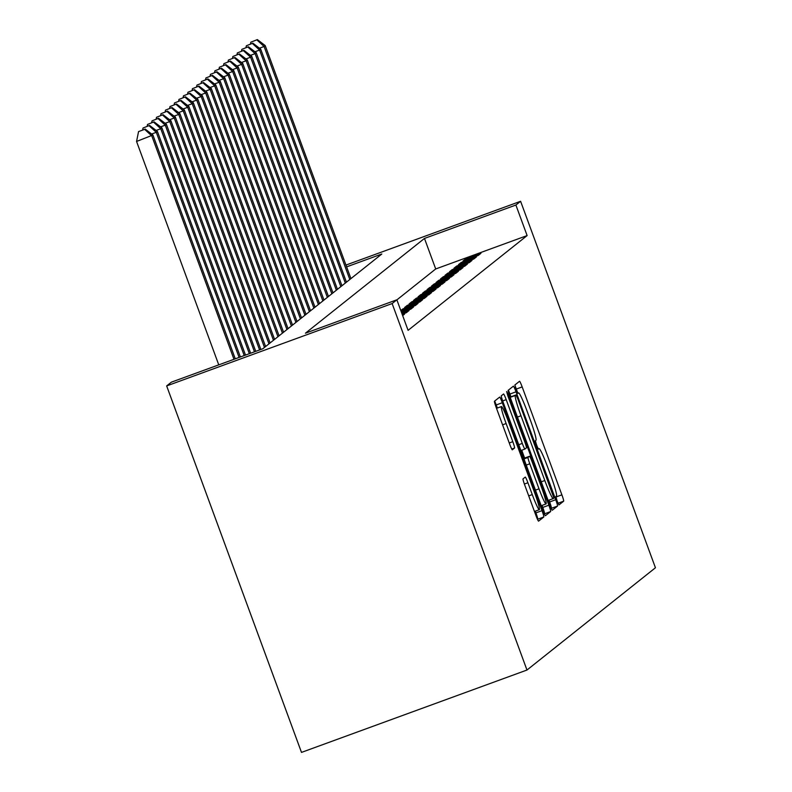 <?xml version="1.0" encoding="UTF-8"?>
<svg xmlns="http://www.w3.org/2000/svg" width="792" height="792" viewBox="0 0 792 792"><rect width="100%" height="100%" fill="white"/><g stroke="black" fill="none" stroke-linecap="round" stroke-linejoin="round"><path stroke-width="1.19" d="M557.113 500.97L558.954 504.92L563.647 501.188A6.395 0.535 69.9 0 0 561.884 494.842L522.176 386.922A6.395 0.535 69.9 0 0 519.542 381.269A6.395 0.535 69.9 0 0 519.532 381.279L514.84 385.011L517.918 393.406L518.542 392.921A20.453 1.713 69.9 0 1 518.582 392.891A20.453 1.713 69.9 0 1 527.007 410.979L530.313 419.978A20.453 1.713 69.9 0 1 535.966 440.283L535.362 440.768L536.59 445.213L538.441 449.163L539.055 448.678A20.453 1.713 69.9 0 1 539.095 448.648A20.453 1.713 69.9 0 1 547.519 466.736L550.826 475.735A20.453 1.713 69.9 0 1 556.479 496.04L555.875 496.525L557.113 500.97M523.027 478.873A6.395 0.535 69.9 0 0 524.799 485.219L535.937 515.493A6.395 0.535 69.9 0 0 538.57 521.146L543.787 516.998A6.395 0.535 69.9 0 0 542.015 510.652L502.316 402.732A6.395 0.535 69.9 0 0 499.683 397.089A6.395 0.535 69.9 0 0 499.663 397.089L494.465 401.237A6.395 0.535 69.9 0 0 496.228 407.583L509.682 444.154A6.395 0.535 69.9 0 0 512.315 449.807L514.562 448.024A6.395 0.535 69.9 0 0 512.79 441.679L506.118 423.542A17.097 1.426 69.9 0 1 501.435 406.543A17.097 1.426 69.9 0 1 508.474 421.661L534.62 492.713A17.097 1.426 69.9 0 1 539.303 509.702A17.097 1.426 69.9 0 1 532.264 494.584L527.908 482.744A6.395 0.535 69.9 0 0 525.264 477.091L523.027 478.873M396.851 299.802L392.139 303.564L526.977 670.032L655.439 567.765L520.601 201.287L515.889 205.039L424.472 238.432L305.445 333.194L396.851 299.802L408.088 330.343L527.125 235.58L515.889 205.039M549.648 504.583A6.395 0.535 69.9 0 0 552.281 510.236A6.395 0.535 69.9 0 0 552.291 510.226L557.499 506.088A6.395 0.535 69.9 0 0 555.727 499.732L516.028 391.822A6.395 0.535 69.9 0 0 513.394 386.169A6.395 0.535 69.9 0 0 513.374 386.179L508.177 390.317A6.395 0.535 69.9 0 0 509.939 396.663L549.648 504.583M550.638 511.543L545.441 515.681A6.395 0.535 69.9 0 0 545.441 515.681A6.395 0.535 69.9 0 1 542.787 510.038L503.088 402.118A6.395 0.535 69.9 0 1 501.316 395.772L503.544 394A6.395 0.535 69.9 0 0 503.544 394A6.395 0.535 69.9 0 1 506.197 399.643L522.294 443.411A6.395 0.535 69.9 0 0 524.928 449.064A6.395 0.535 69.9 0 0 524.938 449.054L526.423 447.886A6.395 0.535 69.9 0 0 524.651 441.54L507.89 395.97L506.662 391.525L508.504 395.475L548.876 505.197A6.395 0.535 69.9 0 1 550.638 511.543L544.361 513.919M478.219 255.47L480.922 253.321L465.686 258.895L462.983 261.033L478.219 255.47M473.735 259.043L476.428 256.905L461.192 262.469L458.499 264.617L473.735 259.043M469.24 262.627L471.933 260.479L456.697 266.043L454.004 268.191L469.24 262.627M464.746 266.201L467.438 264.053L452.202 269.617L449.51 271.765L464.746 266.201M460.251 269.775L462.954 267.627L447.718 273.19L445.025 275.339L460.251 269.775M455.766 273.349L458.459 271.21L443.223 276.774L440.53 278.913L455.766 273.349M451.272 276.923L453.964 274.784L438.728 280.348L436.036 282.497L451.272 276.923M446.777 280.507L449.48 278.358L434.244 283.922L431.541 286.07L446.777 280.507M442.292 284.08L444.985 281.932L429.749 287.496L427.056 289.644L442.292 284.08M437.798 287.654L440.491 285.506L425.255 291.08L422.562 293.218L437.798 287.654M433.303 291.228L435.996 289.09L420.77 294.654L418.067 296.802L433.303 291.228M428.818 294.812L431.511 292.664L416.275 298.228L413.582 300.376L428.818 294.812M424.324 298.386L427.017 296.238L411.781 301.802L409.088 303.95L424.324 298.386M419.829 301.96L422.522 299.812L407.286 305.375L404.593 307.524L419.829 301.96M400.9 310.81L415.335 305.534L418.037 303.395L402.801 308.959L400.811 310.543M401.534 312.513L410.85 309.108L413.543 306.969L401.158 311.494M402.158 314.226L406.355 312.692L409.048 310.543L401.782 313.196M402.673 315.622L404.563 314.117L402.415 314.899M527.125 235.58L435.709 268.963L396.881 299.881M346.619 266.864L381.813 254.014L262.786 348.777L171.369 382.17L166.657 385.922L301.495 752.4L526.977 670.032M166.657 385.922L392.139 303.564M520.601 201.287L345.965 265.072M435.709 268.963L424.472 238.432M465.686 258.895L466.062 259.915M461.192 262.469L461.568 263.488M456.697 266.043L457.073 267.062M452.202 269.617L452.588 270.646M447.718 273.19L448.094 274.22M443.223 276.774L443.599 277.794M438.728 280.348L439.105 281.368M434.244 283.922L434.62 284.952M429.749 287.496L430.125 288.526M425.255 291.08L425.631 292.1M420.77 294.654L421.146 295.673M416.275 298.228L416.651 299.247M411.781 301.802L412.157 302.831M407.286 305.375L407.672 306.405M402.801 308.959L403.178 309.979M517.245 392.307L516.077 389.149A6.395 0.535 69.9 0 0 515.245 386.981M537.758 448.064L535.61 442.213M557.014 500.702A6.395 0.535 69.9 0 0 556.142 498.069M510.939 396.792L509.929 394.05A6.395 0.535 69.9 0 0 508.365 390.169M551.212 508.454L551.4 508.306A6.395 0.535 69.9 0 0 549.638 501.96L548.975 500.168M553.925 498.079L517.829 398.911L515.988 394.951L515.344 395.465A20.453 1.713 69.9 0 0 520.987 415.77L544.817 480.526A20.453 1.713 69.9 0 0 553.242 498.613A20.453 1.713 69.9 0 0 553.281 498.584L553.925 498.079M521.74 450.232L524.621 458.063M542.045 505.415L542.777 507.424L548.876 505.197M539.005 488.832A17.097 1.426 69.9 0 0 546.054 503.95A17.097 1.426 69.9 0 0 541.362 486.951L532.155 461.924A6.395 0.535 69.9 0 0 529.521 456.271A6.395 0.535 69.9 0 0 529.511 456.271L528.026 457.449A6.395 0.535 69.9 0 0 529.798 463.795L539.005 488.832L535.461 490.119M544.549 513.77A6.395 0.535 69.9 0 0 542.777 507.424M497.346 408.038L496.218 404.959A6.395 0.535 69.9 0 0 494.653 401.089M537.501 519.374L537.689 519.225A6.395 0.535 69.9 0 0 535.927 512.879L535.293 511.167M350.935 278.596L265.211 45.599L264.092 46.5L349.817 279.487M257.38 39.6L250.836 42.184L257.38 39.6L265.211 45.599M256.935 39.956L264.092 46.5L259.439 48.193M250.46 44.065L250.836 42.184M346.441 282.17L260.716 49.183L259.598 50.074L345.322 283.061M252.895 43.174L246.352 45.758L252.895 43.174L260.716 49.183M252.44 43.53L259.598 50.074L254.945 51.767M245.965 47.639L246.352 45.758M341.956 285.744L256.232 52.757L255.103 53.648L340.827 286.645M248.401 46.748L241.857 49.332L248.401 46.748L256.232 52.757M247.945 47.114L255.103 53.648L250.45 55.351M241.481 51.213L241.857 49.332M337.461 289.327L251.737 56.331L250.609 57.222L336.343 290.218M243.906 50.332L237.362 52.916L243.906 50.332L251.737 56.331M243.461 50.688L250.609 57.222L245.965 58.925M236.986 54.797L237.362 52.916M332.967 292.901L247.243 59.905L246.124 60.806L331.848 293.792M239.412 53.906L232.868 56.489L239.412 53.906L247.243 59.905M238.966 54.262L246.124 60.806L241.471 62.499M232.492 58.37L232.868 56.489M328.482 296.475L242.748 63.479L241.629 64.38L327.353 297.366M234.927 57.479L228.383 60.063L234.927 57.479L242.748 63.479M234.472 57.836L241.629 64.38L236.976 66.073M228.007 61.944L228.383 60.063M323.987 300.049L238.263 67.063L237.135 67.954L322.859 300.95M230.432 61.053L223.888 63.637L230.432 61.053L238.263 67.063M229.987 61.41L237.135 67.954L232.492 69.656M223.512 65.518L223.888 63.637M319.493 303.623L233.769 70.636L232.65 71.528L318.374 304.524M225.938 64.637L219.394 67.221L225.938 64.637L233.769 70.636M225.492 64.994L232.65 71.528L227.997 73.23M219.018 69.092L219.394 67.221M314.998 307.207L229.274 74.21L228.155 75.101L313.88 308.098M221.453 68.211L214.909 70.795L221.453 68.211L229.274 74.21M220.998 68.567L228.155 75.101L223.502 76.804M214.523 72.676L214.909 70.795M310.513 310.781L224.789 77.784L223.661 78.685L309.385 311.672M216.959 71.785L210.415 74.369L216.959 71.785L224.789 77.784M216.513 72.141L223.661 78.685L219.008 80.378M210.038 76.25L210.415 74.369M306.019 314.355L220.295 81.368L219.176 82.259L304.9 315.246M212.464 75.359L205.92 77.943L212.464 75.359L220.295 81.368M212.018 75.715L219.176 82.259L214.523 83.952M205.544 79.824L205.92 77.943M301.524 317.929L215.8 84.942L214.681 85.833L300.406 318.829M207.969 78.933L201.435 81.517L207.969 78.933L215.8 84.942M207.524 79.299L214.681 85.833L210.029 87.536M201.049 83.398L201.435 81.517M297.04 321.512L211.315 88.516L210.187 89.407L295.911 322.403M203.485 82.516L196.941 85.1L203.485 82.516L211.315 88.516M203.029 82.873L210.187 89.407L205.534 91.11M196.565 86.981L196.941 85.1M292.545 325.086L206.821 92.09L205.692 92.991L291.416 325.977M198.99 86.09L192.446 88.674L198.99 86.09L206.821 92.09M198.544 86.447L205.692 92.991L201.049 94.684M192.07 90.555L192.446 88.674M288.05 328.66L202.326 95.664L201.208 96.565L286.932 329.551M194.495 89.664L187.951 92.248L194.495 89.664L202.326 95.664M194.05 90.021L201.208 96.565L196.555 98.257M187.575 94.129L187.951 92.248M283.566 332.234L197.832 99.248L196.713 100.139L282.437 333.135M190.011 93.238L183.467 95.822L190.011 93.238L197.832 99.248M189.555 93.595L196.713 100.139L192.06 101.841M183.091 97.703L183.467 95.822M279.071 335.808L193.347 102.821L192.218 103.712L277.942 336.709M185.516 96.822L178.972 99.406L185.516 96.822L193.347 102.821M185.071 97.178L192.218 103.712L187.575 105.415M178.596 101.277L178.972 99.406M274.577 339.392L188.852 106.395L187.734 107.286L273.458 340.283M181.022 100.396L174.478 102.98L181.022 100.396L188.852 106.395M180.576 100.752L187.734 107.286L183.081 108.989M174.101 104.861L174.478 102.98M270.082 342.966L184.358 109.969L183.239 110.87L268.963 343.857M176.537 103.97L169.993 106.554L176.537 103.97L184.358 109.969M176.081 104.326L183.239 110.87L178.586 112.563M169.607 108.435L169.993 106.554M265.597 346.54L179.873 113.553L178.745 114.444L264.469 347.431M172.042 107.544L165.498 110.128L172.042 107.544L179.873 113.553M171.597 107.9L178.745 114.444L174.091 116.137M165.122 112.009L165.498 110.128M260.865 349.48L175.379 117.127L174.26 118.018L259.588 349.945M167.548 111.118L161.004 113.701L167.548 111.118L175.379 117.127M167.102 111.484L174.26 118.018L169.607 119.721M160.627 115.582L161.004 113.701M255.747 351.351L170.884 120.701L169.765 121.592L254.47 351.816M163.053 114.701L156.519 117.285L163.053 114.701L170.884 120.701M162.607 115.058L169.765 121.592L165.112 123.295M156.133 119.166L156.519 117.285M250.628 353.222L166.399 124.275L165.271 125.176L249.351 353.687M158.568 118.275L152.024 120.859L158.568 118.275L166.399 124.275M158.113 118.632L165.271 125.176L160.618 126.868M151.648 122.74L152.024 120.859M245.51 355.083L161.905 127.849L160.776 128.75L244.233 355.558M154.074 121.849L147.53 124.433L154.074 121.849L161.905 127.849M153.628 122.206L160.776 128.75L156.133 130.442M147.154 126.314L147.53 124.433M240.392 356.954L157.41 131.432L156.291 132.323L239.115 357.43M149.579 125.423L143.035 128.007L149.579 125.423L157.41 131.432M149.134 125.779L156.291 132.323L151.638 134.026M142.659 129.888L143.035 128.007M235.274 358.825L152.915 135.006L136.561 141.461L218.76 364.865M144.639 129.363L138.55 131.591L144.639 129.363L151.797 135.897L233.986 359.291M145.094 129.007L152.915 135.006M136.561 141.461L138.55 131.591M516.077 389.149L522.176 386.922M555.885 497.029L561.884 494.842M558.014 503.247L563.647 501.188M509.929 394.05L516.028 391.822M549.638 501.96L555.727 499.732M551.4 508.306L557.499 506.088M510.097 397.099L515.978 394.951L510.097 397.099M510.187 397.346L515.344 395.465M517.443 417.067L520.987 415.77M541.273 481.813L544.817 480.526M548.133 500.465L553.192 498.613M502.663 400.94L506.197 399.643M518.75 444.708L522.294 443.411M524.928 449.064L520.898 450.539L524.918 449.064M507.801 395.733L508.504 395.475M523.779 458.37L529.511 456.271L523.779 458.37M523.987 458.934L528.026 457.449M526.254 465.092L529.798 463.795M524.373 484.041L527.908 482.744M528.719 495.881L532.264 494.584M502.573 424.839L506.118 423.542M509.246 442.976L512.79 441.679M511.751 449.054L514.562 448.024M496.218 404.959L502.316 402.732M535.927 512.879L542.015 510.652M537.689 519.225L543.787 516.998M548.133 500.475L553.242 498.613M541.203 505.722L546.054 503.95M534.452 511.474L539.303 509.702M496.505 408.345L501.435 406.543"/></g></svg>
